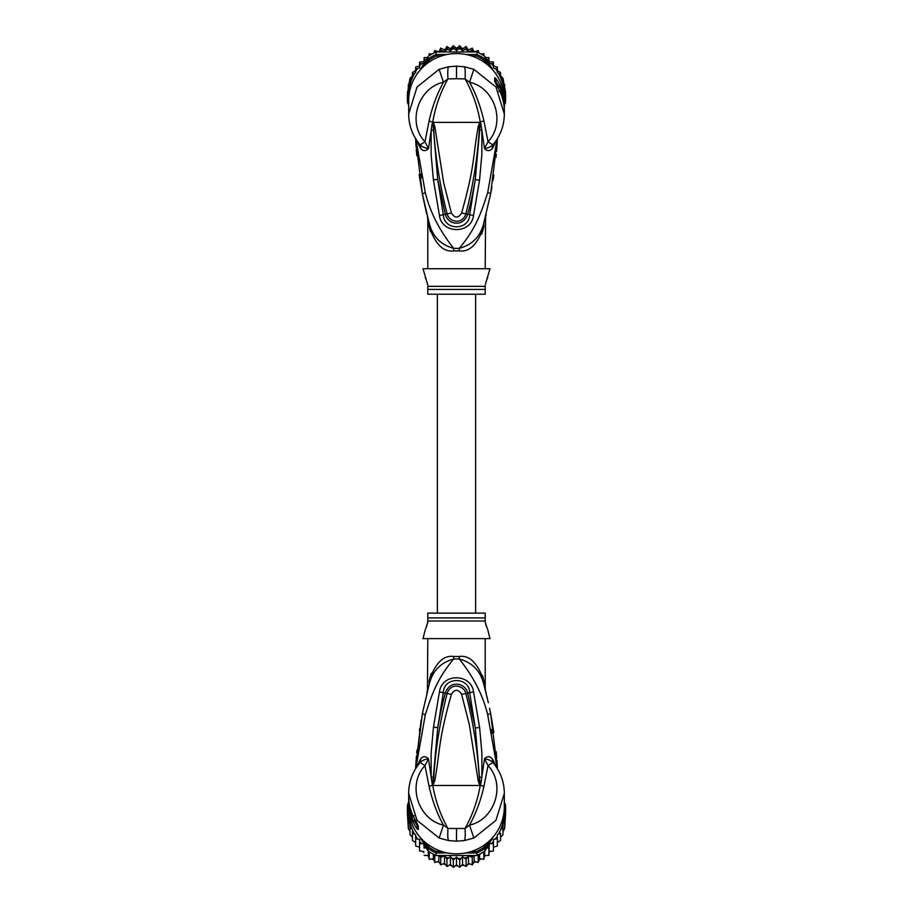 <?xml version="1.0" encoding="UTF-8"?>
<svg xmlns="http://www.w3.org/2000/svg" width="913" height="913" viewBox="0 0 913 913"><rect width="100%" height="100%" fill="white"/><g stroke="black" fill="none" stroke-linecap="round" stroke-linejoin="round"><path stroke-width="1.37" d="M483.89 222.601L483.776 223.012C480.58 236.33 472.409 244.787 459.273 248.37C474.543 230.008 480.284 216.164 487.736 192.426L497.151 139.038M415.849 139.038L425.298 192.529C429.955 211.862 439.427 230.475 453.727 248.37L459.273 248.37A12.759 1.221 90 0 0 459.25 250.87C469.556 252.353 477.773 244.205 483.901 226.401L483.776 223.012L490.612 193.955L497.437 138.559L496.569 151.33M490.646 193.807L487.736 192.426M485.271 217.408L485.123 217.979M496.295 154.423L496.01 157.367M493.853 174.988L492.974 180.694M491.924 186.937L490.84 192.757M504.273 116.316L504.33 111.226A47.83 47.099 180 0 0 500.027 91.699L494.675 81.268L494.675 77.925C495.154 77.183 496.946 79.614 500.027 85.183A47.83 47.099 0 0 1 504.33 104.71L504.33 100.658A47.83 47.099 180 0 0 456.5 53.547A47.83 47.099 180 0 0 408.67 100.658L408.727 116.339M504.33 113.977L495.999 87.055L473.847 69.32L464.569 66.797L456.5 66.17L448.431 66.797L439.153 69.32L417.058 86.975L408.67 113.977M420.904 148.785L419.398 143.889L420.163 144.859C422.342 146.925 425.116 148.168 428.505 148.579L424.967 141.777L420.163 144.859L420.904 148.785C423.29 151.318 425.823 151.25 428.505 148.579L432.077 124.065L433.264 122.045L434.828 126.69L443.707 182.931L451.399 213.026C454.8 218.401 458.2 218.401 461.601 213.026C474.863 166.12 472.637 158.406 478.161 126.736L479.736 122.045L483.913 120.938L488.033 141.777L492.837 144.859L493.602 143.889L492.894 147.598L496.41 140.18M416.59 140.18L420.106 147.598M492.894 147.598L492.096 148.785C489.71 151.318 487.177 151.25 484.495 148.579L481.836 129.966L481.87 154.24L479.542 180.169L473.539 215.468C470.971 234.801 441.504 233.717 439.461 215.468L433.401 179.861L437.692 179.382L432.888 122.239L432.808 124.236L432.077 124.065M432.99 130.194L431.153 130.023L431.13 154.685L433.401 179.861M439.153 69.32L443.456 82.25C418.782 87.431 406.513 122.022 424.967 141.777L429.087 120.938C432.18 106.992 436.973 94.096 443.456 82.25L447.963 78.883C447.61 72.504 447.769 68.464 448.431 66.797M432.967 121.886L433.549 127.021L432.773 121.908C435.444 106.479 440.511 92.145 447.963 78.883L456.5 78.735L456.5 66.17M416.1 147.21L415.563 138.559L422.411 194.058L428.619 220.786M459.25 250.87L453.75 250.87A12.759 1.221 -90 0 0 453.727 248.37C440.591 244.787 432.42 236.33 429.224 223.012L429.076 222.498M422.342 193.727L419.113 174.68M416.83 155.758L416.271 149.435M427.604 216.952L429.224 223.012C426.691 213.528 426.691 213.528 429.224 223.012L428.745 221.277M427.9 219.907L427.318 215.856M426.029 210.652L425.789 209.648M424.648 204.683L422.411 194.058L425.298 192.529M428.528 220.478L428.197 219.2M428.163 219.097L427.786 217.636M453.75 250.87C443.444 252.365 435.227 244.205 429.099 226.401C427.455 217.488 427.455 217.488 429.099 226.401L429.224 223.012L427.41 216.198M430.468 231.834L429.099 226.401M427.798 219.325L427.798 268.73M485.202 268.73L485.59 216.21M481.744 234.048L483.799 226.915M483.901 226.401C485.545 217.488 485.545 217.488 483.901 226.401M496.341 147.883L494.561 161.396M416.168 142.827L418.268 160.277M420.733 174.052L421.544 177.852M485.522 283.806L489.984 268.73L423.016 268.73L427.798 285.141M485.202 285.141L485.202 286.34L485.202 285.141M487.747 277.655L487.314 278.659M486.618 280.371L485.967 282.265M427.375 283.418L426.679 281.204M425.698 278.682L425.253 277.655M427.798 286.34L427.798 294.237L485.202 294.237L485.202 286.34L427.798 286.34M456.5 78.735L465.037 78.883C472.489 92.145 477.556 106.49 480.227 121.908L480.923 124.077L480.192 124.248L475.251 179.701L469.67 214.829C469.179 230.749 443.821 230.749 443.33 214.829L437.692 179.382L445.35 214.247C447.381 224.461 463.279 227.782 467.65 214.247C470.275 205.071 472.808 193.556 475.251 179.701L479.542 180.169M478.161 126.736L479.439 127.067L480.147 122.319M480.033 121.886L479.439 127.067C477.761 156.306 473.231 185.225 465.87 213.813C462.48 225.1 449.013 222.224 447.13 213.813C439.758 185.213 435.227 156.283 433.549 127.021L434.828 126.69M464.569 66.797C465.242 68.646 465.402 72.675 465.037 78.883L469.544 82.25C494.218 87.443 506.487 122.022 488.033 141.777L484.495 148.579C487.953 148.134 490.726 146.89 492.837 144.859L492.096 148.785M480.923 124.077L481.836 129.966L480.01 130.125M483.913 120.938C480.615 106.467 475.833 93.571 469.544 82.25L473.847 69.32M493.602 143.889L492.837 144.859M473.539 215.468L461.601 213.026M439.461 215.468L451.399 213.026M496.866 85.582L497.208 86.187M496.364 84.589L495.953 82.102L498.875 86.37L500.027 85.183M496.364 83.859L498.293 86.963M497.665 86.975L499.731 86.975L499.731 86.142L497.596 86.142L497.596 86.849M499.731 86.142A47.83 47.099 180 0 1 501.522 90.41L502.173 92.293A47.83 47.099 180 0 1 503.303 96.573L503.303 97.725A47.83 47.099 180 0 1 503.656 99.62L503.656 100.613A47.83 47.099 -0 0 0 503.303 98.73L502.937 99.894M501.648 95.614L502.173 95.614A47.83 47.099 -0 0 1 503.303 99.894M502.173 95.614L502.173 94.21L501.123 94.21M499.731 86.975L502.173 94.21M503.554 102.713L503.816 102.713A47.83 47.099 0 0 1 504.33 109.628A47.83 47.099 0 0 1 504.33 110.427M503.816 102.713L503.656 100.225M504.33 109.628L504.33 108.624A47.83 47.099 180 0 0 504.284 106.433L503.816 100.225M504.284 106.205L504.318 107.209A47.83 47.099 -0 0 1 504.33 108.464A47.83 47.099 -0 0 1 504.33 108.544M504.33 108.464L504.33 107.46A47.83 47.099 180 0 0 504.318 106.205M504.318 99.677A47.83 47.099 180 0 0 504.147 94.541L503.862 94.062M485.978 63.568L483.97 60.132A47.83 47.099 180 0 0 476.677 55.978L471.667 55.978M441.333 55.978L436.323 55.978A47.83 47.099 180 0 0 429.03 60.132L427.022 63.568M409.138 94.062L408.853 94.541A47.83 47.099 180 0 0 408.682 99.677M504.33 104.812L505.391 102.998L504.147 102.838M505.391 102.998A49.108 48.366 180 0 0 505.608 98.467A49.108 48.366 180 0 0 505.391 93.936L504.147 94.541M500.541 75.334L500.541 72.538L497.334 70.495L497.334 72.709L500.541 74.307L500.541 77.548L500.541 75.745L503.006 78.381L505.391 91.391L505.391 93.936L503.097 90.022M489.151 66.227L484.929 59.037L483.97 60.132M446.925 54.506L436.037 54.506L436.037 51.961L476.963 51.961A49.108 48.366 0 0 1 478.218 52.543A49.108 48.366 0 0 1 483.787 55.716A49.108 48.366 0 0 1 484.929 56.492L484.929 59.037A49.108 48.366 180 0 0 476.963 54.506L476.677 55.978M426.143 59.779L424.123 59.345L424.043 63.351L428.071 56.492L428.071 59.037L423.849 66.227M436.323 55.978L436.037 54.506A49.108 48.366 180 0 0 428.071 59.037L429.03 60.132M428.071 56.492A49.108 48.366 0 0 1 429.213 55.716A49.108 48.366 0 0 1 434.782 52.543A49.108 48.366 0 0 1 436.037 51.961M476.963 51.961L476.963 54.506L466.075 54.506M409.903 90.022L407.609 93.936A49.108 48.366 180 0 0 407.392 98.467A49.108 48.366 180 0 0 407.609 102.998L408.67 104.812M408.853 94.541L407.609 93.936L407.609 91.391L411.443 84.852M407.392 98.467L407.392 95.922A49.108 48.366 180 0 1 407.495 92.761A49.108 48.366 0 0 1 407.609 91.391M505.391 91.391A49.108 48.366 0 0 1 505.505 92.761L504.661 87.5M505.608 98.467L505.608 95.922A49.108 48.366 180 0 0 505.505 92.761M424.043 63.351L419.581 63.819L419.581 68.019L415.666 68.829L415.666 72.709L412.459 74.307L412.459 77.959L409.994 80.15L409.994 83.642L408.339 86.267L408.1 90.49M420.071 70.13L423.689 63.956M407.495 92.761L408.339 89.634M407.609 102.998L408.853 102.838M462.492 48.868L462.492 51.082L459.707 47.442L456.5 50.706L456.5 48.48L459.707 45.673L462.492 48.868L466.075 46.495L468.38 50.032L472.283 48.138L474.075 51.927L478.229 50.535L478.983 52.931M478.229 50.535L478.218 52.543M481.197 54.118L483.787 53.707L484.164 55.967M483.787 55.716L483.787 53.707M484.929 56.492L486.857 59.779L488.877 59.345L488.877 57.553L488.969 63.374M485.636 57.702L488.877 57.553M486.857 59.779L488.957 63.351L488.877 59.345M488.957 63.351L493.419 63.819L493.419 62.027L493.419 63.762M488.969 61.73L493.419 62.027M491.673 64.001A47.83 47.099 180 0 1 493.419 65.976L493.419 68.019L495.428 68.555A47.83 47.099 180 0 1 497.334 71.385L497.323 67.037L493.419 65.976L493.419 63.819M497.334 68.829L495.428 68.555M497.334 67.06L497.334 69.171M498.487 73.36A47.83 47.099 180 0 1 500.541 77.548L503.006 80.15L503.006 78.381M503.006 81.44L503.006 80.15M504.661 84.487L504.661 86.267L503.006 83.642M504.661 89.634L504.661 86.267M456.5 50.706L453.293 47.442L450.508 51.082L450.508 48.868L453.305 45.65L456.5 48.48M444.62 51.961L444.62 50.032L446.902 46.483L450.508 48.868M446.902 46.483L446.925 48.263L444.791 51.961M438.925 51.961L440.705 48.115L444.62 50.032M434.017 52.931L434.805 50.523L438.925 51.927M434.771 50.535L434.782 52.543M428.836 55.967L429.236 53.684L431.803 54.118M429.213 53.707L429.213 55.716M419.581 63.762L419.592 62.016L424.031 61.73L424.134 57.542L427.364 57.702M424.123 57.553L424.123 59.345M419.581 62.027L419.581 63.819M415.666 69.171L415.677 67.037L419.581 65.976A47.83 47.099 180 0 1 421.327 64.001M415.666 67.048L415.666 68.829M412.459 75.334L412.459 72.515L415.666 70.495L415.666 71.385A47.83 47.099 180 0 1 417.572 68.555M412.459 72.526L412.459 74.307M459.696 45.65L459.707 47.442M466.098 46.483L466.075 48.263L462.492 51.082M408.339 87.5L409.994 78.381L412.459 75.745M453.293 47.442L453.293 45.673M468.38 50.032L468.38 51.961M468.209 51.961L466.075 48.263M468.905 51.961L472.283 49.907L472.283 48.138M473.094 51.961L472.283 49.907M444.095 51.961L440.717 49.907L439.906 51.961M450.508 51.082L446.925 48.263M489.311 63.956L492.929 70.13M501.557 84.852L503.748 88.584A47.83 47.099 180 0 0 500.838 78.244M440.717 49.907L440.717 48.138M504.33 105.771L504.627 104.299M504.661 105.143L504.661 104.242M408.339 104.242L408.67 105.817M424.031 61.73L424.031 63.374M409.994 80.15L409.994 78.381M409.994 81.44L409.994 83.642M408.339 86.267L408.339 84.487M468.746 49.827L468.152 49.644M463.085 48.446L462.012 48.275M457.105 47.91L455.895 47.921M450.942 48.332L449.983 48.492M450.132 48.606L450.817 48.492M456.044 48.058L456.957 48.047M462.138 48.435L462.937 48.56M504.9 90.49L503.748 88.584M475.627 613.114L475.627 294.237M437.373 294.237L437.373 613.114M409.994 823.823L409.994 827.304L409.994 823.823L408.339 821.198L408.339 817.831L408.339 828.513L407.495 814.704A49.108 48.366 -0 0 1 407.392 811.543L407.392 808.998A49.108 48.366 180 0 1 407.609 804.456L408.853 804.627M407.495 814.704A49.108 48.366 -0 0 0 407.609 816.074L411.546 822.796M409.161 813.437L407.609 813.529L407.609 816.074M409.948 817.512L407.609 813.529A49.108 48.366 180 0 1 407.392 808.998M504.147 804.627L505.391 804.456A49.108 48.366 180 0 1 505.608 808.998L505.608 811.543A49.108 48.366 -0 0 1 505.505 814.704A49.108 48.366 -0 0 1 505.391 816.074L505.391 813.529L503.839 813.437M505.608 808.998A49.108 48.366 180 0 1 505.391 813.529L503.052 817.512M504.318 807.731A47.83 47.099 180 0 1 504.147 812.924M408.853 812.924A47.83 47.099 180 0 1 408.682 807.731M441.675 851.487L436.323 851.487L436.037 852.959A49.108 48.366 180 0 1 428.071 848.428L429.03 847.332L426.896 843.703M436.323 851.487A47.83 47.099 180 0 1 429.03 847.332M486.104 843.703L483.97 847.332L484.929 848.428A49.108 48.366 180 0 1 476.963 852.959L476.677 851.487L471.325 851.487M419.866 836.981L428.071 850.973A49.108 48.366 0 0 0 429.213 851.749A49.108 48.366 0 0 0 434.782 854.91A49.108 48.366 -0 0 0 436.037 855.504L476.963 855.504L476.963 852.959L465.504 852.959M447.496 852.959L436.037 852.959L436.037 855.504M483.97 847.332A47.83 47.099 180 0 1 476.677 851.487M489.288 840.987L484.929 848.428L484.929 850.973L493.134 836.981M504.33 802.653L505.391 804.456M428.071 850.973L428.071 848.428L423.712 840.987M407.609 804.456L408.67 802.653A47.83 47.099 180 0 1 408.67 802.013L408.67 806.693A47.83 47.099 -0 0 0 456.5 853.803A47.83 47.099 -0 0 0 504.33 806.693L504.273 791.012M476.963 855.504A49.108 48.366 -0 0 0 478.218 854.91A49.108 48.366 -0 0 0 483.787 851.749A49.108 48.366 -0 0 0 484.929 850.973M501.454 822.796L505.391 816.074M426.2 847.789L424.123 848.12L423.803 843.738L419.581 843.646L419.581 839.446L415.666 838.636L415.666 834.756L412.459 833.158L412.459 829.917L412.459 840.485L415.666 842.505M473.219 855.504L472.283 857.558L468.472 855.527L466.075 859.19L462.537 856.691L459.707 860.023L456.5 857.079L453.293 860.023L450.463 856.691L446.925 859.19L444.528 855.527L440.717 857.558L439.781 855.504M495.428 838.91A47.83 47.099 180 0 0 497.334 836.08L497.334 842.505L500.541 840.462L500.541 833.158L498.487 834.094L497.334 834.756L497.334 838.636L493.419 839.446L493.419 843.646L489.197 843.738L488.877 848.12L486.8 847.789M500.541 833.158L500.541 837.255L503.006 834.619L503.006 827.304L500.541 829.917A47.83 47.099 180 0 1 498.487 834.094M504.9 816.975L504.661 821.198L503.006 823.823L503.006 827.304M503.006 823.823L503.006 831.56L504.661 828.502L505.505 814.704M504.33 801.637L504.661 803.223M504.661 828.513L504.661 821.198M504.661 817.831L504.661 825.5M408.385 803.143L408.67 801.648M408.339 802.322L408.339 803.223M408.339 817.831L408.1 816.975M408.339 828.502L409.994 831.56L409.994 834.619L409.994 827.304L412.162 829.221A47.83 47.099 180 0 1 409.252 818.881M414.513 834.094A47.83 47.099 180 0 1 412.459 829.917L412.162 829.221M423.803 843.738L424.123 848.12M424.123 855.435L428.357 855.424L429.213 859.281L429.213 851.749M428.357 851.167L428.357 855.424M429.236 859.316L433.378 858.722L434.782 862.443L434.782 854.91M433.378 854.203L433.378 858.722M434.782 862.443L438.811 861.358L440.717 864.862L440.717 857.558M438.811 855.504L438.811 861.358M440.717 864.862L444.528 863.276L446.925 866.505L446.925 859.19M444.528 855.527L444.528 863.276M446.925 866.505L450.463 864.44L453.293 867.327L453.293 860.023M450.463 856.691L450.463 864.44M453.305 867.35L456.5 864.828L456.5 857.079M456.5 864.828L459.707 867.327L459.707 860.023M459.707 867.327L462.537 864.44L466.098 866.517L468.472 863.276L472.295 864.885L474.189 861.358L478.229 862.454L479.622 858.722L483.787 859.293L484.643 855.424L488.877 855.447L489.197 851.487L493.419 850.962L493.419 843.646M462.537 856.691L462.537 864.44M468.472 855.527L468.472 863.276M466.098 866.517L466.075 859.19M474.189 855.504L474.189 861.358M472.283 864.862L472.283 857.558M479.622 854.203L479.622 858.722M478.229 862.454L478.218 854.91M484.643 851.167L484.643 855.424M483.764 859.316L483.787 851.749M489.197 843.738L489.197 851.487M488.877 855.447L488.877 848.12M491.582 843.566A47.83 47.099 180 0 0 493.419 841.489L493.419 847.196L497.334 845.94L497.334 838.636M409.994 834.619L412.459 837.255M419.581 847.196L415.666 845.952L415.666 838.636M423.803 851.487L419.581 850.973L419.581 843.646M409.446 804.638L409.184 804.638A47.83 47.099 180 0 1 408.67 797.722L408.67 798.727A47.83 47.099 -0 0 0 408.716 800.918L408.67 800.21M408.67 798.886L408.67 799.891A47.83 47.099 -0 0 0 408.682 801.146L408.682 800.142A47.83 47.099 180 0 1 408.67 798.886A47.83 47.099 180 0 1 408.67 798.807M408.67 800.541L409.344 807.126M409.184 804.638L409.184 807.126M408.67 797.722A47.83 47.099 180 0 1 408.67 796.935M411.352 811.737L410.827 811.737A47.83 47.099 180 0 1 409.697 807.457L409.697 808.621A47.83 47.099 180 0 1 409.344 806.738L409.344 807.743A47.83 47.099 0 0 0 409.697 809.626L409.697 810.79A47.83 47.099 0 0 0 410.827 815.058L411.478 816.941A47.83 47.099 0 0 0 413.269 821.209L410.827 813.141L411.877 813.141M410.827 811.737L410.827 813.141M487.302 628.669L485.202 622.21L485.202 613.114L427.798 613.114L427.798 622.21L425.686 628.703M415.404 820.502L415.404 821.209L413.269 821.209M416.636 822.761L414.707 820.388M426.382 626.98L427.033 625.085M427.478 623.556L427.798 621.011L485.202 621.011L485.202 622.21M485.625 623.933L486.321 626.147M479.987 784.975L479.451 780.33L479.736 785.306L478.172 780.661L479.451 780.33C477.773 751.068 473.242 722.137 465.87 693.538L461.601 694.325C458.2 688.95 454.8 688.95 451.399 694.325L447.13 693.538C450.52 682.251 463.987 685.127 465.87 693.538L467.65 693.104C465.619 682.89 449.721 679.569 445.35 693.104C442.725 702.28 440.192 713.795 437.749 727.65L443.33 692.522C443.821 676.601 469.179 676.601 469.67 692.522L475.308 727.969L467.65 693.104L473.539 691.883L479.599 727.501L475.308 727.969L480.112 785.112L480.192 783.126L480.923 783.286L480.033 785.465L432.967 785.465L433.561 780.284L432.682 785.328L432.077 783.274L432.808 783.103L437.749 727.65L433.458 727.182L439.461 691.883L447.13 693.538C439.769 722.126 435.239 751.045 433.561 780.284L434.839 780.615L433.013 784.975M478.172 780.661L469.293 724.42L461.601 694.325M434.839 780.615C440.363 748.945 438.137 741.23 451.399 694.325M416.636 823.492L417.047 825.249L414.125 820.981L412.973 822.168A47.83 47.099 180 0 1 408.67 802.641M487.747 629.696L489.984 638.621L423.016 638.621L425.253 629.696M432.967 785.465L432.773 785.442C435.444 800.872 440.511 815.206 447.963 828.468L465.037 828.468C472.489 815.206 477.556 800.872 480.227 785.442L480.033 785.465M482.532 675.517L483.901 680.95L483.776 684.339C486.309 693.823 486.309 693.823 483.776 684.339L484.381 686.565M485.396 690.399L483.924 684.864M485.1 687.443L485.682 691.495M486.971 696.699L487.211 697.703M488.352 702.668L484.244 686.051M490.658 713.624L493.853 732.42M496.832 764.523L494.732 747.074M492.267 733.31L491.456 729.498M496.17 751.604L496.729 757.927M496.9 760.141L497.437 768.792L490.589 713.293L487.702 714.822C483.045 695.489 473.573 676.875 459.273 658.992C472.409 662.564 480.58 671.021 483.776 684.339L485.727 691.712M448.431 840.553C447.758 838.705 447.598 834.676 447.963 828.468L443.456 825.101L439.153 838.031L448.431 840.553L456.5 841.181L464.569 840.553L473.847 838.031L495.942 820.376L504.33 793.374M473.847 838.031L469.544 825.101C494.218 819.92 506.487 785.328 488.033 765.573L492.837 762.492L492.096 758.566C489.71 756.032 487.177 756.101 484.495 758.771L488.033 765.573L483.913 786.413C480.82 800.359 476.027 813.255 469.544 825.101L465.037 828.468C465.39 834.859 465.231 838.887 464.569 840.553M414.125 815.8L412.984 815.72C410.12 809.5 408.682 802.972 408.67 796.136A47.83 47.099 -0 0 0 412.973 815.651L415.792 821.164M417.036 823.503L417.036 825.649A6.38 6.277 0 0 0 418.325 829.426C417.846 830.168 416.054 827.749 412.973 822.168M412.984 815.72L417.207 823.663A6.38 6.277 180 0 0 418.325 826.082L416.134 821.78M416.659 759.468L418.439 745.955M427.798 638.621L427.41 691.141M485.202 688.025L485.202 638.621M483.901 680.95C485.545 689.863 485.545 689.863 483.901 680.95C477.773 663.146 469.556 654.986 459.25 656.481A12.759 1.221 90 0 0 459.273 658.992L453.727 658.992C438.457 677.343 432.716 691.187 425.264 714.925L415.849 768.312M484.472 686.873L484.803 688.151M484.837 688.254L485.214 689.726M431.256 673.303L429.201 680.436M496.41 767.182L492.894 759.753L493.602 763.462L492.837 762.492C490.658 760.426 487.884 759.182 484.495 758.771L480.923 783.286M432.853 785.043L429.087 786.413C432.385 800.884 437.167 813.78 443.456 825.101C418.782 819.908 406.513 785.328 424.967 765.573L420.163 762.492C422.274 760.461 425.047 759.217 428.505 758.771C425.823 756.101 423.29 756.032 420.904 758.566L419.398 763.462L420.163 762.492M429.087 786.413L424.967 765.573L428.505 758.771L431.164 777.397L431.13 753.111L433.458 727.182M432.077 783.274L431.164 777.397L432.99 777.225M408.727 791.046L408.67 793.374L417.001 820.296L439.153 838.031M421.11 720.231L415.563 768.792L416.431 756.021M416.705 752.928L416.99 749.984M419.409 730.605L419.729 728.563M427.729 689.943L427.877 689.372M429.11 684.761L422.388 713.395L425.264 714.925M453.75 656.481C443.444 654.998 435.227 663.146 429.099 680.95C427.455 689.863 427.455 689.863 429.099 680.95L429.224 684.339C432.42 671.021 440.591 662.564 453.727 658.992L453.727 658.992A12.759 1.221 -90 0 0 453.75 656.481L459.25 656.481M480.01 777.168L481.847 777.328L481.87 752.666L479.599 727.501M439.461 691.883C442.029 672.55 471.496 673.634 473.539 691.883M419.398 763.462L420.904 758.566M420.106 759.753L416.59 767.182M497.151 768.312L487.702 714.822M492.096 758.566L492.894 759.753M504.33 104.71A47.83 47.099 0 0 1 504.33 105.337L504.33 104.71M432.853 122.319L429.087 120.938M485.202 289.432L427.798 289.432M433.013 122.388L479.987 122.376M498.875 91.562L500.016 91.631L495.793 83.688A6.38 6.277 0 0 0 494.675 81.268M495.964 83.859L495.964 81.702A6.38 6.277 180 0 0 494.675 77.925M442.246 50.957A47.83 47.099 180 0 0 440.009 51.699M425.857 59.756A47.83 47.099 180 0 0 424.089 61.285M412.162 78.244A47.83 47.099 180 0 0 409.252 88.584M414.513 73.36A47.83 47.099 180 0 0 412.459 77.548M466.988 49.964A47.83 47.099 180 0 0 464.671 49.507M460.803 49.005A47.83 47.099 180 0 0 458.452 48.857M454.548 48.857A47.83 47.099 180 0 0 452.197 49.005M448.329 49.507A47.83 47.099 180 0 0 446.012 49.964M472.991 51.699A47.83 47.099 180 0 0 470.754 50.957M488.911 61.285A47.83 47.099 180 0 0 487.143 59.756M425.96 847.8A47.83 47.099 180 0 1 423.986 846.089M442.383 856.542A47.83 47.099 180 0 1 439.883 855.709M448.466 857.98A47.83 47.099 180 0 1 445.875 857.467M454.685 858.608A47.83 47.099 180 0 1 452.061 858.448M460.939 858.448A47.83 47.099 180 0 1 458.315 858.608M467.125 857.467A47.83 47.099 180 0 1 464.534 857.98M473.117 855.709A47.83 47.099 180 0 1 470.617 856.542M489.014 846.089A47.83 47.099 180 0 1 487.04 847.8M503.748 818.881A47.83 47.099 180 0 1 500.838 829.221M417.572 838.91A47.83 47.099 180 0 1 415.666 836.08M421.418 843.566A47.83 47.099 180 0 1 419.581 841.489M419.101 847.07A46.232 45.536 -0 0 0 419.581 847.698L419.101 847.07M422.753 851.418A46.232 45.536 -0 0 0 423.883 852.571L422.742 851.418M427.158 855.481A46.232 45.536 -0 0 0 428.608 856.599L427.158 855.481M432.1 858.962A46.232 45.536 -0 0 0 433.823 859.978L432.089 858.973M437.475 861.792A46.232 45.536 -0 0 0 439.45 862.614L437.464 861.792M443.216 863.903A46.232 45.536 -0 0 0 445.373 864.485L443.204 863.915M449.196 865.25A46.232 45.536 -0 0 0 451.479 865.558L449.185 865.262M455.336 865.809A46.232 45.536 -0 0 0 457.664 865.809M461.522 865.558A46.232 45.536 -0 0 0 463.804 865.25L461.51 865.57M467.627 864.485A46.232 45.536 -0 0 0 469.784 863.903L467.627 864.497M475.536 861.792L473.55 862.625A46.232 45.536 -0 0 0 475.525 861.792M479.177 859.978A46.232 45.536 -0 0 0 480.9 858.962L479.177 859.978M484.392 856.599A46.232 45.536 -0 0 0 485.842 855.481L484.392 856.611M490.258 851.418L489.117 852.571A46.232 45.536 -0 0 0 490.247 851.418M493.419 847.698A46.232 45.536 -0 0 0 493.899 847.07L493.419 847.709M415.335 820.376L413.269 820.376M427.798 617.918L485.202 617.918M483.913 786.413L480.147 785.043M456.5 828.616L456.5 841.181M418.325 826.082L418.325 829.426M497.437 138.559L490.612 193.955M408.67 113.988C408.796 125.595 412.573 135.832 420.026 144.699M424.534 204.227L426.782 214.338M486.218 214.338L483.776 223.012M484.187 221.528L483.993 222.236M428.699 221.083L428.288 219.554M423.472 199.308L422.411 194.058M504.33 113.988C504.204 125.595 500.427 135.832 492.974 144.699M500.016 91.631C502.88 97.851 504.318 104.379 504.33 111.226M455.325 865.821L457.675 865.821M489.562 708.203L490.589 713.293M486.218 693.013L485.59 691.152M408.67 793.363C408.796 781.756 412.573 771.519 420.026 762.652M504.33 793.363C504.204 781.756 500.427 771.519 492.974 762.652M408.67 793.374L408.67 796.136M426.782 693.013L429.224 684.339M428.813 685.823L429.007 685.115M415.563 768.792L422.388 713.395"/></g></svg>
